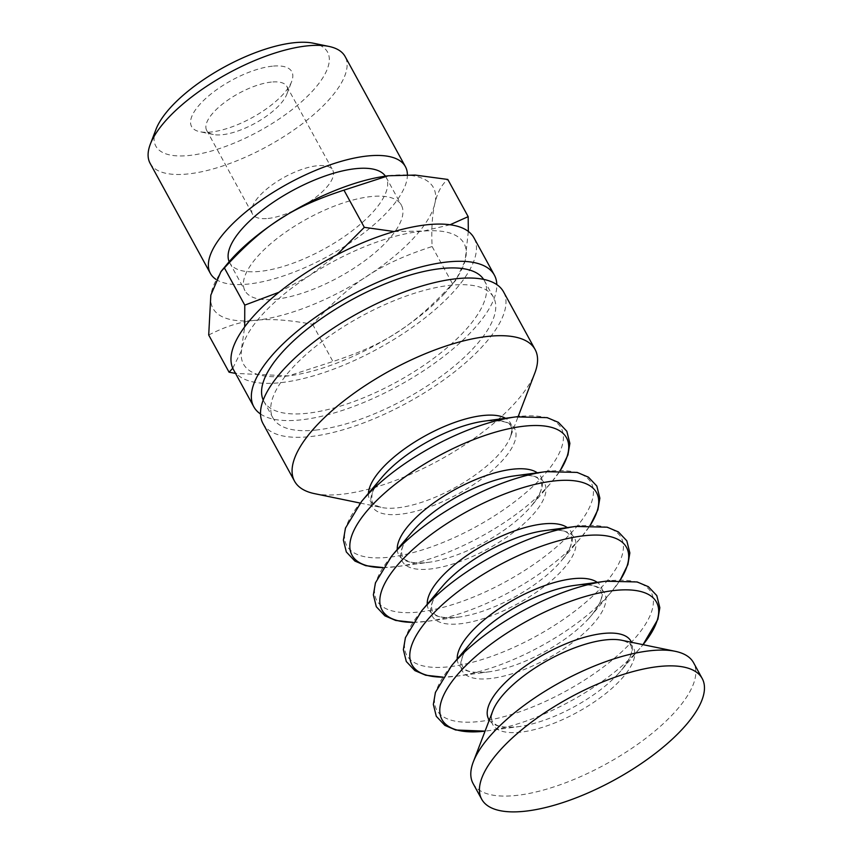<?xml version="1.0" encoding="UTF-8"?>
<svg xmlns="http://www.w3.org/2000/svg" width="854" height="854" viewBox="0 0 854 854"><rect width="100%" height="100%" fill="white"/><g stroke="black" fill="none" stroke-linecap="round" stroke-linejoin="round"><path stroke-width="0.64" stroke-dasharray="4.27 3.2" d="M232.768 368.234L241.127 351.378L244.692 326.847M468.323 231.413L465.078 260.908L455.876 280.123L452.481 283.72C413.624 325.993 385.506 344.29 332.932 361.509L288.577 375.877L235.533 373.401M394.174 231.53L423.552 231.05L450.09 224.751M279.012 292.249L309.191 275.821L336.807 254.855M443.653 294.459A125.698 46.842 151.3 0 0 449.567 287.755A125.698 46.842 151.3 0 0 417.072 231.808A125.698 46.842 151.3 0 0 263.779 313.002A125.698 46.842 151.3 0 0 288.62 375.867A125.698 46.842 151.3 0 0 443.653 294.459M208.707 335.003C241.554 318.382 265.989 315.863 312.564 324.296C351.421 282.033 379.539 263.737 432.113 246.518C430.491 211.632 435.721 189.268 447.806 179.447M388.282 175.775A125.698 46.842 -28.7 0 1 413.101 238.65A125.698 46.842 -28.7 0 1 259.808 319.834A125.698 46.842 -28.7 0 1 227.313 263.897M312.564 324.296L332.932 361.509M432.113 246.518L452.481 283.72M233.441 369.579A137.12 51.101 151.3 0 0 333.508 369.174A137.12 51.101 151.3 0 0 459.495 284.809A137.12 51.101 151.3 0 0 473.991 237.882M268.007 218.464A45.732 17.037 151.3 0 0 314.486 198.299A45.732 17.037 151.3 0 0 332.718 170.159A45.732 17.037 151.3 0 0 317.208 165.761A45.732 17.037 151.3 0 0 270.739 185.926A45.732 17.037 151.3 0 0 252.496 214.076A45.732 17.037 151.3 0 0 268.007 218.464M271.369 82.069A45.71 17.037 151.3 0 0 224.912 102.213A45.71 17.037 151.3 0 0 206.679 130.352A45.71 17.037 151.3 0 0 213.34 134.505A45.71 17.037 151.3 0 0 222.189 134.74A45.71 17.037 151.3 0 0 286.784 94.303A45.71 17.037 151.3 0 0 286.88 86.446A45.71 17.037 151.3 0 0 271.369 82.069M272.426 66.174A57.143 21.297 151.3 0 0 206.07 98.157A57.143 21.297 151.3 0 0 199.889 131.73A57.143 21.297 151.3 0 0 210.949 132.028A57.143 21.297 151.3 0 0 291.694 81.472A57.143 21.297 151.3 0 0 272.426 66.174M156.015 129.306A97.89 36.476 151.3 0 0 189.033 155.503A97.89 36.476 151.3 0 0 302.711 100.729A97.89 36.476 151.3 0 0 313.29 43.202M150.101 163.295A111.169 41.43 151.3 0 0 187.805 173.97A111.169 41.43 151.3 0 0 300.779 124.962A111.169 41.43 151.3 0 0 345.112 56.524M215.945 279.343A111.169 41.43 151.3 0 0 248.087 284.072A111.169 41.43 151.3 0 0 352.521 241.18A111.169 41.43 151.3 0 0 407.401 174.792M229.16 261.708A89.136 33.21 151.3 0 0 229.705 262.818A89.136 33.21 151.3 0 0 259.936 271.38A89.136 33.21 151.3 0 0 350.524 232.085A89.136 33.21 151.3 0 0 386.072 177.216A89.136 33.21 151.3 0 0 385.421 176.159M275.212 299.284A89.136 33.21 151.3 0 0 365.8 259.99A89.136 33.21 151.3 0 0 401.348 205.12A89.136 33.21 151.3 0 0 371.116 196.559A89.136 33.21 151.3 0 0 280.528 235.853A89.136 33.21 151.3 0 0 244.981 290.723A89.136 33.21 151.3 0 0 275.212 299.284M260.513 413.998A137.12 51.101 151.3 0 0 300.32 419.944A137.12 51.101 151.3 0 0 429.647 366.676A137.12 51.101 151.3 0 0 496.825 284.617M263.213 400.056A125.698 46.842 151.3 0 0 263.833 401.295A125.698 46.842 151.3 0 0 306.469 413.357A125.698 46.842 151.3 0 0 434.206 357.943A125.698 46.842 151.3 0 0 484.335 280.571A125.698 46.842 151.3 0 0 483.631 279.386M315.628 430.096A125.698 46.842 151.3 0 0 443.375 374.692A125.698 46.842 151.3 0 0 493.505 297.309A125.698 46.842 151.3 0 0 450.869 285.247A125.698 46.842 151.3 0 0 323.132 340.661A125.698 46.842 151.3 0 0 273.002 418.033A125.698 46.842 151.3 0 0 315.628 430.096M262.979 423.52A137.12 51.101 151.3 0 0 309.49 436.682A137.12 51.101 151.3 0 0 448.841 376.23A137.12 51.101 151.3 0 0 503.529 291.822M314.528 493.644A137.12 51.101 151.3 0 0 341.056 494.349A137.12 51.101 151.3 0 0 534.828 373.027M473.052 783.449A125.698 46.842 151.3 0 0 515.688 795.512A125.698 46.842 151.3 0 0 643.436 740.098A125.698 46.842 151.3 0 0 693.565 662.725M368.437 493.313A80.18 29.879 151.3 0 0 381.546 507.479A80.18 29.879 151.3 0 0 397.057 507.884A80.18 29.879 151.3 0 0 497.572 455.78A80.18 29.879 151.3 0 0 510.372 436.949A80.18 29.879 151.3 0 0 505.504 418.279M360.207 503.07L381.546 507.479C370.102 503.999 372.472 500.636 371.671 499.825L372.077 494.22C373.209 489.577 376.571 483.866 382.176 477.087A81.13 30.232 151.3 0 0 399.757 514.289A81.13 30.232 151.3 0 0 501.458 461.555A81.13 30.232 151.3 0 0 487.047 420.787A81.13 30.232 151.3 0 0 484.431 421.107C510.873 419.581 514.204 424.257 510.372 436.949L518.154 416.592M361.712 501.266A122.271 45.561 151.3 0 0 388.207 557.32A122.271 45.561 151.3 0 0 541.468 477.856A122.271 45.561 151.3 0 0 519.755 416.421M383.051 567.568A122.271 45.561 151.3 0 0 393.502 566.992A122.271 45.561 151.3 0 0 397.441 566.522A122.271 45.561 151.3 0 0 546.763 487.527A122.271 45.561 151.3 0 0 551.556 482.147A122.271 45.561 151.3 0 0 560.181 470.586M397.249 549.474A81.13 30.232 151.3 0 0 426.221 562.615A81.13 30.232 151.3 0 0 428.825 562.306A81.13 30.232 151.3 0 0 527.911 509.891A81.13 30.232 151.3 0 0 531.092 506.315A81.13 30.232 151.3 0 0 537.294 472.806M383.04 567.59L397.441 566.522L428.825 562.306C420.051 563.384 413.411 563.128 408.895 561.558C404.305 559.466 402.159 557.929 402.447 556.925L401.54 552.292C401.508 547.489 405.052 540.689 412.162 531.861A81.13 30.232 151.3 0 0 429.743 569.063A81.13 30.232 151.3 0 0 531.444 516.328A81.13 30.232 151.3 0 0 517.033 475.571A81.13 30.232 151.3 0 0 514.418 475.881C525.68 474.643 533.323 475.326 537.358 477.93L540.763 481.197L541.724 484.848C542.279 489.545 538.735 496.697 531.092 506.315L551.556 482.147L560.213 470.586M391.698 556.039A122.271 45.561 151.3 0 0 418.193 612.094A122.271 45.561 151.3 0 0 571.465 532.629A122.271 45.561 151.3 0 0 549.752 471.194M413.048 622.342A122.271 45.561 151.3 0 0 423.488 621.765A122.271 45.561 151.3 0 0 427.427 621.296A122.271 45.561 151.3 0 0 576.749 542.301A122.271 45.561 151.3 0 0 581.542 536.92A122.271 45.561 151.3 0 0 590.167 525.37M427.235 604.258A81.13 30.232 151.3 0 0 456.207 617.389A81.13 30.232 151.3 0 0 458.811 617.079A81.13 30.232 151.3 0 0 557.897 564.665A81.13 30.232 151.3 0 0 561.078 561.099A81.13 30.232 151.3 0 0 567.28 527.58M413.026 622.363L427.427 621.296L458.811 617.079C446.589 618.339 438.646 617.474 434.996 614.464L432.434 611.699L431.526 607.066C431.505 602.262 435.038 595.462 442.148 586.634A81.13 30.232 151.3 0 0 459.73 623.836A81.13 30.232 151.3 0 0 561.43 571.102A81.13 30.232 151.3 0 0 547.019 530.345A81.13 30.232 151.3 0 0 544.414 530.654C555.666 529.416 563.309 530.099 567.344 532.704L570.76 535.97C571.753 536.269 571.892 538.906 571.187 543.902C570.077 548.546 566.704 554.278 561.078 561.099L581.542 536.92L590.199 525.359M421.684 610.813A122.271 45.561 151.3 0 0 448.19 666.867A122.271 45.561 151.3 0 0 601.451 587.403A122.271 45.561 151.3 0 0 579.738 525.968M457.221 659.032A81.13 30.232 151.3 0 0 486.193 672.162A81.13 30.232 151.3 0 0 488.798 671.852L457.413 676.069L443.012 677.137A122.271 45.561 151.3 0 0 453.474 676.539A122.271 45.561 151.3 0 0 457.413 676.069A122.271 45.561 151.3 0 0 606.746 597.074A122.271 45.561 151.3 0 0 611.528 591.694A122.271 45.561 151.3 0 0 620.153 580.144L611.528 591.694L591.064 615.873A81.13 30.232 151.3 0 0 597.266 582.353M587.894 619.438A81.13 30.232 151.3 0 0 591.064 615.873C598.718 606.244 602.262 599.092 601.696 594.395L600.746 590.744L597.33 587.477C593.306 584.873 585.652 584.189 574.4 585.428A81.13 30.232 151.3 0 1 577.005 585.118A81.13 30.232 151.3 0 1 591.416 625.875A81.13 30.232 151.3 0 1 489.716 678.61A81.13 30.232 151.3 0 1 472.134 641.407C465.035 650.236 461.491 657.036 461.512 661.839L462.43 666.472L464.982 669.237C468.643 672.247 476.575 673.112 488.798 671.852A81.13 30.232 151.3 0 0 587.894 619.438M451.67 665.586A122.271 45.561 151.3 0 0 478.176 721.641A122.271 45.561 151.3 0 0 631.437 642.176A122.271 45.561 151.3 0 0 609.724 580.741M489.267 720.146A81.13 30.232 151.3 0 0 516.179 726.935A81.13 30.232 151.3 0 0 518.794 726.626L485.061 731.131A122.271 45.561 151.3 0 0 487.399 730.843A122.271 45.561 151.3 0 0 636.732 651.848A122.271 45.561 151.3 0 0 641.514 646.467A122.271 45.561 151.3 0 0 643.019 644.663L621.05 670.646A81.13 30.232 151.3 0 0 631.49 642.283M617.88 674.212A81.13 30.232 151.3 0 0 621.05 670.646C628.672 661.071 632.216 653.929 631.682 649.221C631.01 646.969 632.931 643.606 621.68 640.254A80.18 29.879 151.3 0 1 620.399 680.136A80.18 29.879 151.3 0 1 519.894 732.252A80.18 29.879 151.3 0 1 492.854 710.784C489.62 722.068 493.484 722.26 495.01 724.043C498.693 727.032 506.614 727.886 518.794 726.626A81.13 30.232 151.3 0 0 617.88 674.212M449.567 287.755L455.876 280.123M206.679 130.352L252.496 214.076M286.88 86.446L332.718 170.159M286.784 94.303L291.694 81.472M213.34 134.505L199.889 131.73M229.705 262.818L244.981 290.723M386.072 177.216L401.348 205.12M263.833 401.295L273.002 418.033M484.335 280.571L493.505 297.309"/><path stroke-width="1.28" d="M235.533 373.401L229.075 372.205L232.768 368.234M244.692 326.847L244.767 305.134L279.012 292.249M450.09 224.751L468.173 216.649L468.323 231.413M336.807 254.855L364.316 227.345L394.174 231.53M468.173 216.649L447.806 179.447L415.097 175.07L388.303 175.775L343.948 190.143C291.374 207.362 263.245 225.659 224.399 267.921L220.994 271.529L210.831 295.11L208.707 335.003L229.075 372.205M220.994 271.529L227.313 263.897A125.698 46.842 -28.7 0 1 233.217 257.193A125.698 46.842 -28.7 0 1 388.26 175.785A125.698 46.842 -28.7 0 1 388.282 175.775L388.26 175.785M224.399 267.921L244.767 305.134M343.948 190.143L364.316 227.345M496.825 284.617A137.12 51.101 151.3 0 0 494.359 275.084L473.991 237.882A137.12 51.101 151.3 0 0 427.48 224.719A137.12 51.101 151.3 0 0 288.129 285.172A137.12 51.101 151.3 0 0 233.441 369.579L253.809 406.782A137.12 51.101 151.3 0 0 260.513 413.998M407.401 174.792A111.169 41.43 151.3 0 0 405.394 166.637L345.112 56.524A111.169 41.43 151.3 0 0 328.918 46.426L313.29 43.202A97.89 36.476 151.3 0 0 294.352 42.7A97.89 36.476 151.3 0 0 156.015 129.306L150.315 144.209A111.169 41.43 151.3 0 0 150.101 163.295L210.372 273.397A111.169 41.43 151.3 0 0 215.945 279.343M328.918 46.426A111.169 41.43 151.3 0 0 307.408 45.86A111.169 41.43 151.3 0 0 150.315 144.209M405.394 166.637A111.169 41.43 151.3 0 0 367.69 155.962A111.169 41.43 151.3 0 0 254.716 204.971A111.169 41.43 151.3 0 0 210.372 273.397M385.421 176.159A89.136 33.21 151.3 0 0 355.84 168.654A89.136 33.21 151.3 0 0 266.512 207.02A89.136 33.21 151.3 0 0 229.16 261.708M494.359 275.084A137.12 51.101 151.3 0 0 447.848 261.922A137.12 51.101 151.3 0 0 308.497 322.374A137.12 51.101 151.3 0 0 253.809 406.782M483.631 279.386A125.698 46.842 151.3 0 0 441.699 268.508A125.698 46.842 151.3 0 0 315.372 322.876A125.698 46.842 151.3 0 0 263.213 400.056M518.154 416.592L534.828 373.027A137.12 51.101 151.3 0 0 535.095 349.489L503.529 291.822A137.12 51.101 151.3 0 0 457.018 278.66A137.12 51.101 151.3 0 0 317.667 339.113A137.12 51.101 151.3 0 0 262.979 423.52L294.545 481.186A137.12 51.101 151.3 0 0 314.528 493.644L360.207 503.07M535.095 349.489A137.12 51.101 151.3 0 0 488.584 336.327A137.12 51.101 151.3 0 0 349.233 396.779A137.12 51.101 151.3 0 0 294.545 481.186M702.201 678.514L693.565 662.725A125.698 46.842 151.3 0 0 675.247 651.314A125.698 46.842 151.3 0 0 650.929 650.663A125.698 46.842 151.3 0 0 473.308 761.875A125.698 46.842 151.3 0 0 473.052 783.449L481.699 799.237A125.698 46.842 151.3 0 0 524.335 811.3A125.698 46.842 151.3 0 0 652.072 755.886A125.698 46.842 151.3 0 0 702.201 678.514A125.698 46.842 151.3 0 0 659.566 666.451A125.698 46.842 151.3 0 0 531.828 721.865A125.698 46.842 151.3 0 0 481.699 799.237M505.504 418.279A80.18 29.879 151.3 0 0 483.332 415.482A80.18 29.879 151.3 0 0 408.949 445.777A80.18 29.879 151.3 0 0 368.437 493.313M560.213 470.586L567.931 454.968L569.874 443.386L566.832 431.249L558.409 422.378L547.179 417.638L515.827 416.891L484.431 421.107A81.13 30.232 151.3 0 0 382.176 477.087L361.712 501.266A122.271 45.561 151.3 0 1 515.827 416.891A122.271 45.561 151.3 0 1 519.755 416.421M560.181 470.586A122.271 45.561 151.3 0 0 525.05 426.082A122.271 45.561 151.3 0 0 376.091 501.117A122.271 45.561 151.3 0 0 383.051 567.568M537.294 472.806A81.13 30.232 151.3 0 0 513.51 469.124A81.13 30.232 151.3 0 0 436.704 500.828A81.13 30.232 151.3 0 0 397.249 549.474M590.199 525.359L597.917 509.742L599.86 498.16L596.818 486.022L588.406 477.151L577.165 472.411L545.813 471.664L514.418 475.881A81.13 30.232 151.3 0 0 412.162 531.861L391.698 556.039A122.271 45.561 151.3 0 1 545.813 471.664A122.271 45.561 151.3 0 1 549.752 471.194M590.167 525.37A122.271 45.561 151.3 0 0 555.036 480.866A122.271 45.561 151.3 0 0 406.077 555.89A122.271 45.561 151.3 0 0 413.048 622.342M567.28 527.58A81.13 30.232 151.3 0 0 543.496 523.897A81.13 30.232 151.3 0 0 466.69 555.602A81.13 30.232 151.3 0 0 427.235 604.258M421.684 610.813L405.426 637.628L403.366 649.648L406.301 661.519L414.884 670.614L425.687 675.226L443.012 677.137A122.271 45.561 151.3 0 1 436.063 610.663A122.271 45.561 151.3 0 1 585.022 535.639A122.271 45.561 151.3 0 1 620.153 580.144L627.904 564.515L629.846 552.933L626.804 540.795L618.392 531.925L607.151 527.185L575.799 526.438L544.414 530.654A81.13 30.232 151.3 0 0 442.148 586.634L421.684 610.813A122.271 45.561 151.3 0 1 575.799 526.438A122.271 45.561 151.3 0 1 579.738 525.968M597.266 582.353A81.13 30.232 151.3 0 0 573.482 578.67A81.13 30.232 151.3 0 0 496.676 610.375A81.13 30.232 151.3 0 0 457.221 659.032M451.67 665.586L435.412 692.402L433.352 704.422L436.287 716.292L444.87 725.388L455.673 729.999L485.061 731.131A122.271 45.561 151.3 0 1 483.471 731.312A122.271 45.561 151.3 0 1 461.747 669.878A122.271 45.561 151.3 0 1 615.019 590.413A122.271 45.561 151.3 0 1 643.019 644.663L657.89 619.289L659.832 607.706L656.79 595.569L648.378 586.698L637.137 581.958L605.785 581.211L574.4 585.428A81.13 30.232 151.3 0 0 472.134 641.407L451.67 665.586A122.271 45.561 151.3 0 1 605.785 581.211A122.271 45.561 151.3 0 1 609.724 580.741M631.49 642.283A81.13 30.232 151.3 0 0 603.468 633.444A81.13 30.232 151.3 0 0 519.84 670.091A81.13 30.232 151.3 0 0 489.267 720.146M675.247 651.314L621.68 640.254A80.18 29.879 151.3 0 0 606.159 639.838A80.18 29.879 151.3 0 0 492.854 710.784L473.308 761.875M383.04 567.59L365.715 565.679L354.912 561.067L346.329 551.972L343.393 540.102L345.454 528.082L361.712 501.266M413.026 622.363L395.701 620.452L384.898 615.841L376.315 606.746L373.379 594.875L375.44 582.855L391.698 556.039"/></g></svg>
